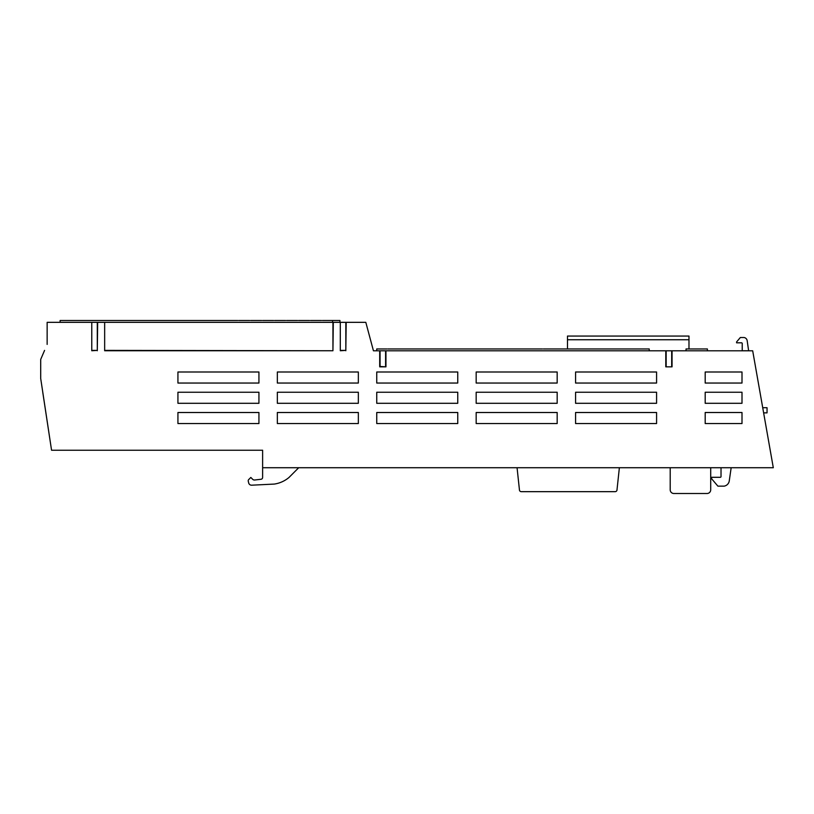 <?xml version="1.0" encoding="UTF-8"?>
<svg xmlns="http://www.w3.org/2000/svg" width="814" height="814" viewBox="0 0 814 814"><rect width="100%" height="100%" fill="white"/><g stroke="black" fill="none" stroke-linecap="round" stroke-linejoin="round"><path stroke-width="1.22" d="M742.002 371.998L742.002 383.048L705.189 383.048L705.189 371.998L742.002 371.998M742.002 392.246L742.002 403.296L705.189 403.296L705.189 392.246L742.002 392.246M742.002 412.505L742.002 423.545L705.189 423.545L705.189 412.505L742.002 412.505M688.98 339.743L688.98 336.06L567.48 336.06L567.48 339.743L688.98 339.743L688.98 348.952M762.718 407.712L767.042 407.712L767.042 412.871L763.624 412.871M104.66 350.386L332.936 350.753L104.66 350.753L104.66 322.334L333.302 322.334L332.936 350.753M104.66 350.753L104.66 322.334M332.936 350.386L332.936 322.334M340.303 350.386L345.828 350.386L340.303 350.753L340.303 322.334L346.194 322.334L345.828 350.753M340.303 350.753L340.303 322.334M345.828 350.386L345.828 322.334M91.768 350.386L97.293 350.386L91.768 350.753L91.768 322.334L97.66 322.334L97.293 350.753M91.768 350.753L91.768 322.334M97.293 350.386L97.293 322.334M346.194 322.334L365.812 322.334L373.443 350.793L380.067 350.793L380.067 366.473L385.958 366.839L379.7 366.839L379.7 350.793M333.302 322.334L339.937 322.334L339.937 320.492L332.57 320.492L332.57 322.334M97.66 322.334L104.284 322.334M665.791 366.839L672.049 366.839L665.791 366.839L665.791 350.793L752.685 350.793L773.3 467.724L262.617 467.724L262.617 450.234L51.557 450.234L40.7 378.49L40.7 359.422L44.566 350.396M671.682 366.473L671.682 350.793M666.157 350.793L666.157 366.473M47.141 344.403L47.141 322.334L91.402 322.334M672.049 350.793L672.049 366.839M385.592 366.473L385.592 350.793L665.791 350.793M385.958 350.793L385.958 366.839M258.933 383.048L177.93 383.048L177.93 371.998L258.933 371.998L258.933 383.048M358.343 383.048L277.34 383.048L277.34 371.998L358.343 371.998L358.343 383.048M457.753 383.048L376.75 383.048L376.75 371.998L457.753 371.998L457.753 383.048M557.173 383.048L476.17 383.048L476.17 371.998L557.173 371.998L557.173 383.048M656.583 383.048L575.579 383.048L575.579 371.998L656.583 371.998L656.583 383.048M258.933 403.296L177.93 403.296L177.93 392.246L258.933 392.246L258.933 403.296M358.343 403.296L277.34 403.296L277.34 392.246L358.343 392.246L358.343 403.296M457.753 403.296L376.75 403.296L376.75 392.246L457.753 392.246L457.753 403.296M557.173 403.296L476.17 403.296L476.17 392.246L557.173 392.246L557.173 403.296M656.583 403.296L575.579 403.296L575.579 392.246L656.583 392.246L656.583 403.296M258.933 423.545L177.93 423.545L177.93 412.505L258.933 412.505L258.933 423.545M358.343 423.545L277.34 423.545L277.34 412.505L358.343 412.505L358.343 423.545M457.753 423.545L376.75 423.545L376.75 412.505L457.753 412.505L457.753 423.545M557.173 423.545L476.17 423.545L476.17 412.505L557.173 412.505L557.173 423.545M656.583 423.545L575.579 423.545L575.579 412.505L656.583 412.505L656.583 423.545M380.067 350.793L385.592 350.793M731.165 467.724L729.303 480.616A6.258 6.258 0 0 1 724.145 486.141L717.887 486.141L711.629 478.774L711.629 477.299L720.278 477.299A0.733 0.733 0 0 0 721.021 476.566L721.021 467.724M619.373 467.724L617.002 489.825A1.842 1.842 0 0 1 615.16 491.666L521.265 491.666A1.842 1.842 0 0 1 519.434 489.825L517.063 467.724M615.16 491.666L521.265 491.666A1.842 1.842 0 0 1 519.434 489.825M237.759 320.492L60.104 320.492L60.104 322.334M249.725 320.492L238.675 320.492M261.691 320.492L250.641 320.492M273.657 320.492L262.617 320.492M285.622 320.492L274.583 320.492M297.588 320.492L286.548 320.492M309.554 320.492L298.514 320.492M321.52 320.492L310.48 320.492M686.039 350.793L686.039 348.952L707.397 348.952L707.397 350.793M298.697 467.724L289.011 477.452A29.457 29.457 0 0 1 274.287 484.076L251.75 485.185A2.941 2.941 0 0 1 248.616 482.6L248.25 481.135A1.842 1.842 0 0 1 248.992 479.293L250.834 477.452L252.666 479.293A2.574 2.574 0 0 0 254.507 480.026L260.775 479.293A1.842 1.842 0 0 0 262.617 477.452L262.617 467.724M710.703 489.825L710.703 467.724L710.703 489.825A3.683 3.683 0 0 1 707.02 493.508L673.89 493.508A3.683 3.683 0 0 1 670.207 489.825L670.207 467.724M260.775 479.293A1.842 1.842 0 0 0 262.617 477.452M252.666 479.293A2.574 2.574 0 0 0 254.507 480.026M251.75 485.185A2.941 2.941 0 0 1 248.616 482.6M707.02 493.508L673.89 493.508M42.725 392.053L51.557 450.234M376.75 350.793L376.75 348.952L386.874 348.952M543.365 348.952L649.216 348.952L649.216 350.793M542.439 348.952L387.8 348.952M332.57 320.492L322.446 320.492M398.84 348.952L399.766 348.952M410.816 348.952L411.731 348.952M422.781 348.952L423.697 348.952M434.747 348.952L435.663 348.952M446.713 348.952L447.629 348.952M458.679 348.952L459.595 348.952M470.645 348.952L471.56 348.952M482.61 348.952L483.526 348.952M494.576 348.952L495.492 348.952M506.542 348.952L507.458 348.952M518.508 348.952L519.434 348.952M530.474 348.952L531.4 348.952M720.278 477.299A0.733 0.733 0 0 0 721.021 476.566M567.48 348.952L567.48 339.743M567.48 336.06L688.98 336.06M741.778 342.816L736.589 342.816L736.589 341.931L740.343 337.515L744.098 337.515A3.755 3.755 0 0 1 747.191 340.822L748.636 350.763L742.226 350.763L742.226 343.254"/></g></svg>

